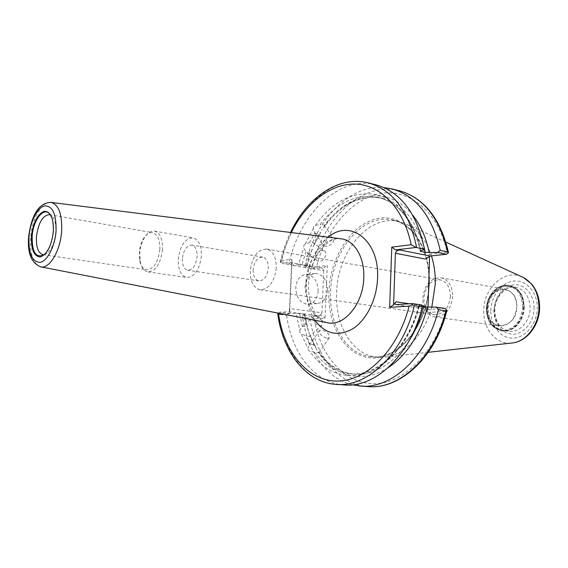 <?xml version="1.0" encoding="UTF-8"?>
<svg xmlns="http://www.w3.org/2000/svg" width="568" height="568" viewBox="0 0 568 568"><rect width="100%" height="100%" fill="white"/><g stroke="black" fill="none" stroke-linecap="round" stroke-linejoin="round"><path stroke-width="0.43" stroke-dasharray="2.84 2.13" d="M325.308 246.249L323.639 245.397C320.686 242.721 327.09 235.841 331.492 236.977L333.118 237.814C336.071 240.498 329.717 247.343 325.308 246.249M324.207 250.893L323.071 250.467C318.208 249.253 313.117 258.561 317.363 260.854L318.556 261.308C323.426 262.459 328.474 253.186 324.207 250.893L313.224 242.692L309.745 242.465L314.8 232.823L313.351 228.556L313.671 226.724L315.183 225.418L320.174 224.63C336.874 202.456 356.228 193.347 378.238 197.316C399.41 203.138 413.639 220.938 420.931 250.715M314.8 232.823L316.546 233.789L318.932 233.647L313.884 243.253L313.224 242.692M424.182 247.47C416.344 220.107 402.414 203.727 382.392 198.324C360.368 194.348 341.006 203.401 324.307 225.489L322.617 224.559L320.174 224.63M309.745 242.465L304.988 244.219L303.958 245.319L303.596 246.846L305.825 251.979L307.678 252.987L309.965 252.732L311.612 251.12L313.593 245.632L320.778 232.269L318.932 233.647M327.132 338.336L329.206 337.875C329.887 334.509 327.374 331.847 321.651 329.887L319.536 330.349C318.854 333.721 321.381 336.384 327.132 338.336M321.666 325.606L319.748 325.961C315.318 325.677 310.888 317.746 314.175 316.028L316.135 315.666C321.829 318.272 323.675 321.587 321.666 325.606L309.716 336.029L313.962 345.067L315.417 346.402L316.426 349.128L318.293 352.075L319.109 352.238L318.719 352.572C328.169 365.465 340.019 372.644 354.262 374.113C374.965 375.235 393.319 364.017 409.308 340.459M313.962 345.067L311.584 344.343L309.752 344.641L305.485 335.589L301.09 333.728L307.92 348.291L309.752 344.641M421.74 304.995L418.495 305.982L419.347 306.216C409.159 347.95 377.578 376.847 350.002 373.772C335.766 372.31 323.93 365.103 314.494 352.167L316.944 352.82L318.719 352.572M316.426 349.128L310.213 335.34L309.716 336.029L307.82 336.384L305.485 335.589M309.567 334.666L307.962 328.78L306.578 326.99L304.313 326.146L302.389 326.501L299.883 330.157L296.063 313.529L288.906 313.451L279.655 312.279L287.656 311.754L319.791 315.858L311.733 316.333L302.9 315.219L304.732 314.459L303.774 314.246L306.578 326.99M318.186 290.958C317.363 298.96 313.905 303.397 307.813 304.263C300.252 303.298 296.226 297.746 295.75 287.614C296.602 279.697 300.003 275.288 305.939 274.372C313.621 275.26 317.704 280.791 318.186 290.958M327.509 290.163C326.692 298.243 323.227 302.716 317.129 303.589C309.546 302.609 305.513 297.007 305.03 286.769C305.882 278.774 309.283 274.316 315.233 273.4C322.929 274.308 327.019 279.889 327.509 290.163M44.084 254.698L47.144 253.385C51.809 249.338 54.67 242.422 55.728 232.639C56.161 225.851 55.231 220.703 52.93 217.203L50.438 214.995M276.247 267.855C274.379 281.991 269.005 289.297 260.137 289.786C253.484 287.94 250.204 281.636 250.282 270.851C252.149 256.686 257.609 249.43 266.655 249.075C273.066 250.964 276.261 257.219 276.247 267.855M253.136 269.857C253.094 276.14 254.996 279.825 258.845 280.904C264.035 280.635 267.173 276.368 268.274 268.103C268.288 261.869 266.413 258.206 262.65 257.105C257.403 257.332 254.23 261.585 253.136 269.857M450.452 296.262C448.926 308.339 443.615 314.48 434.52 314.679C427.626 312.933 424.069 307.416 423.842 298.122C425.389 285.96 430.807 279.861 440.101 279.832C446.732 281.65 450.183 287.131 450.452 296.262M487.039 308.396C487.387 318.229 491.441 324.094 499.194 325.989C509.354 325.847 515.219 319.422 516.795 306.706C516.845 330.895 485.541 331.861 487.024 308.396C486.655 285.129 517.767 282.552 516.802 306.706C516.397 297.085 512.492 291.27 505.073 289.261C494.657 289.176 488.643 295.552 487.039 308.396M452.682 296.226C450.964 309.794 445.007 316.695 434.797 316.937C427.022 314.977 423.018 308.772 422.762 298.321C424.502 284.639 430.601 277.795 441.059 277.773C448.5 279.825 452.369 285.974 452.682 296.226M524.221 307.217C524.094 312.088 522.844 316.561 520.465 320.636C515.85 327.8 510.043 331.066 503.042 330.427C493.627 328.148 488.714 321.083 488.288 309.233C488.302 295.907 499.421 283.957 510.114 286.251C516.965 287.834 521.46 292.74 523.611 300.99L524.221 307.217M201.413 255.983C199.56 269.736 194.675 276.893 186.766 277.468C180.887 275.757 178.047 269.679 178.26 259.235C180.106 245.475 185.054 238.361 193.099 237.878C198.793 239.618 201.569 245.653 201.413 255.983M162.498 249.65C160.566 263.822 155.724 271.227 147.964 271.873C144.066 271.064 141.468 267.514 140.189 261.223L139.785 253.179C140.182 247.84 141.517 243.04 143.782 238.78C146.963 233.207 150.534 230.644 154.489 231.091C160.062 232.823 162.732 239.014 162.498 249.65M159.828 249.558C158.074 262.451 153.665 269.189 146.615 269.779C143.079 269.04 140.729 265.817 139.572 260.101L139.536 249.771L140.658 244.886L142.838 239.653C145.727 234.591 148.965 232.255 152.558 232.66C157.62 234.236 160.048 239.866 159.828 249.558M431.829 307.096C424.637 333.956 405.438 354.254 386.212 356.974L377.18 357.272C352.401 355.241 334.822 325.187 336.611 292.513C337.477 251.872 368.717 213.966 398.913 221.477L407.398 224.58C418.382 230.388 426.398 240.832 431.453 255.905M182.371 258.66C182.243 265.291 184.039 269.154 187.759 270.247C192.808 269.892 195.924 265.341 197.103 256.587C197.21 249.998 195.435 246.157 191.792 245.056C186.687 245.369 183.549 249.906 182.371 258.66M305.243 244.062L313.351 228.556M399.361 190.763C362.206 180.88 322.894 218.673 312.308 267.059L304.966 265.824L305.115 267.336L313.877 268.806L321.907 267.926L290.021 262.522L282.048 263.474L291.228 265.007L298.349 264.972L303.71 247.804M291.228 265.007L289.105 263.14C299.826 213.788 339.068 175.015 376.108 184.863M315.453 225.333C332.152 201.796 351.911 191.444 374.724 194.27C396.038 198.346 414.597 219.958 420.696 250.815M324.307 225.489L324.598 226.469L321.694 230.246M323.803 227.044C346.494 192.446 388.05 183.776 412.702 215.173M304.966 265.824C314.942 220.881 348.993 184.451 383.876 187.554M309.965 252.732L306.003 265.874L306.969 266.193L305.115 267.336M306.72 266.385L312.059 249.345M313.593 245.632L314.274 244.673L313.884 243.253M298.349 264.972L301.856 265.171L305.825 251.979M418.95 305.783C410.82 338.365 390.266 364.55 367.979 372.8C344.172 379.964 324.775 372.785 309.773 351.258L308.218 350.236L307.92 348.291M314.494 352.167L309.773 351.258M388.313 367.567C362.817 384.401 334.076 376.392 318.293 352.075M344.087 384.941C314.452 383.088 291.59 352.913 286.591 315.261L288.906 313.451M299.883 330.157L299.797 332.266L301.09 333.728M422.173 306.635L419.347 306.216M308.346 331.116L304.498 314.601M302.9 315.219L302.588 317.249L309.993 318.172C315.176 355.128 338.294 384.735 368.021 386.595M352.309 384.813C326.422 378.657 307.316 350.868 302.588 317.249M302.389 326.501L299.592 313.714L303.774 314.246M445.269 308.452L428.229 309.418L424.736 306.969M336.114 384.394C306.521 382.541 283.751 352.181 278.817 314.296L286.591 315.261M299.592 313.714L296.063 313.529M291.313 232.56L285.555 246.214L281.231 260.684L291.838 259.377L289.24 313.721L283.205 314.104M289.105 263.14L281.394 261.841C292.158 212.169 331.378 173.07 368.362 182.896M306.003 265.874L301.856 265.171M428.024 307.061L427.853 312.457L445.397 311.47C434.371 354.389 402.428 384.451 373.013 383.698C343.491 383.13 320.075 355.085 314.289 318.833L325.024 318.229L327.31 265.497L316.624 266.69C325.691 229.671 351.081 198.985 380.07 193.638C408.946 188.185 438.432 211.537 447.087 252.121L429.642 254.073L429.578 256.189M323.76 270.624L321.907 312.791L289.772 308.594L291.846 265.277L323.76 270.624L322.631 268.515L327.31 265.497M429.642 254.073L425.51 259.107M424.055 305.974L427.853 312.457M312.308 267.059L314.033 267.791L316.624 266.69M313.877 268.806L314.033 267.791M322.631 268.515L321.907 267.926M319.791 315.858L320.593 314.828L325.024 318.229M320.593 314.828L321.907 312.791M314.289 318.833L311.782 317.782L309.993 318.172M311.733 316.333L311.782 317.782M281.231 260.684L280.258 262.104L282.048 263.474M280.258 262.104L281.394 261.841M290.021 262.522L292.044 263.346L291.846 265.277M291.838 259.377L292.044 263.346M289.772 308.594L289.765 310.866L287.656 311.754M289.24 313.721L289.765 310.866M278.313 313.145L279.655 312.279M278.817 314.296L277.724 313.529M447.087 252.121L448.557 252.888M446.924 310.107L445.397 311.47M47.144 253.385L43.892 254.854C49.04 250.381 52.206 242.721 53.378 231.872C53.861 224.353 52.838 218.659 50.303 214.789L52.93 217.203M494.245 310.163C494.238 296.915 505.35 285.051 516.028 287.337C524.938 289.758 529.646 296.716 530.143 308.19C530.185 321.389 519.301 333.04 508.999 331.243C499.599 328.971 494.678 321.942 494.245 310.163M534.069 308.339C534.381 294.806 524.804 283.808 514.068 284.774C502.055 287.252 495.303 295.843 493.805 310.54C494.636 325.159 501.068 333.075 513.082 334.303C523.881 334.09 533.92 321.871 534.069 308.339M524.122 307.132C523.994 312.095 522.716 316.646 520.295 320.799C510.185 339.181 486.123 329.866 487.543 309.184C486.982 284.611 518.79 276.226 523.497 300.784L524.122 307.132M523.902 307.068C523.937 320.679 512.762 332.713 502.204 330.867C492.562 328.538 487.521 321.289 487.088 309.134C487.095 295.474 498.498 283.219 509.46 285.569C518.584 288.061 523.405 295.232 523.902 307.068M523.455 306.997C523.49 320.615 512.308 332.649 501.757 330.803C492.108 328.474 487.067 321.225 486.634 309.063C486.648 295.395 498.051 283.134 509.006 285.491C518.137 287.983 522.958 295.147 523.455 306.997M522.709 306.933C521.19 320.828 514.885 328.694 503.788 330.541C492.946 329.468 487.152 322.276 486.4 308.978C487.777 295.594 493.89 287.77 504.732 285.519C515.716 286.087 521.708 293.223 522.709 306.933M510.973 343.115C495.772 344.471 483.02 328.581 483.78 310.483C483.68 288.132 504.277 269.005 521.601 276.673M490.837 310.703C491.1 295.786 501.778 281.934 514.146 281.011C526.515 279.854 537.619 292.506 537.271 308.168C537.108 323.817 525.464 337.924 513.01 338.116C500.543 338.535 490.404 325.62 490.837 310.703M428.471 292.421C424.317 330.15 396.109 360.147 371.06 356.683C346.303 354.652 328.773 324.449 330.597 291.604C331.499 250.758 362.746 212.617 392.914 220.128C411.864 224.012 427.399 246.221 429.032 274.408M327.132 322.659C312.911 317.874 305.832 304.782 305.896 283.382C306.585 259.193 323.675 236.444 340.566 238.745C327.516 236.189 309.29 258.71 308.658 284.206C307.487 304.313 316.901 321.005 327.132 322.659M314.97 320.295C308.729 310.646 305.861 298.874 306.372 284.98C307.849 264.29 315.148 248.365 328.269 237.197M40.903 266.882L40.548 266.818C33.114 263.829 29.799 254.123 30.622 237.715C31.893 219.099 41.982 201.093 50.864 202.378L51.219 202.428M428.442 293.273C423.536 331.123 395.797 360.566 370.514 357.883C345.152 355.667 327.324 325.223 328.922 291.547C330.285 257.865 350.548 225.276 375.732 218.978C400.852 212.262 426.376 236.082 429.06 273.066M428.627 309.432L396.052 304.647M409.35 303.774L421.917 305.655M314.864 232.894L323.639 245.397M317.363 260.854L306.479 252.526M318.967 352.416L329.206 337.875M317.129 303.589L307.813 304.263M260.137 289.786L434.52 314.679M434.797 316.937L499.194 325.989M510.114 286.251L516.028 287.337C506.052 285.058 494.842 296.815 494.82 310.327C495.339 322.205 500.067 329.17 508.999 331.243L503.042 330.427M520.465 320.636L520.295 320.799C515.559 328.162 509.531 331.52 502.204 330.867L501.757 330.803C491.931 328.418 486.811 321.147 486.4 308.999C486.4 295.388 497.824 283.12 509.006 285.491L509.46 285.569C516.617 287.238 521.296 292.307 523.497 300.784L523.611 300.99M147.964 271.873L186.766 277.468M139.572 260.101L140.189 261.223M42.948 254.684L146.615 269.779M445.901 242.138L407.398 224.58M377.18 357.272L371.06 356.683C397.92 360.758 428.329 324.434 428.847 283.24C430.132 251.219 413.653 224.182 392.914 220.128L398.913 221.477M258.845 280.904L187.759 270.247M420.242 251.042C413.035 220.86 399.034 202.946 378.238 197.316L382.392 198.324C360.609 194.37 341.347 203.749 324.598 226.469M314.274 244.673L320.778 232.269M306.969 266.193L311.612 251.12M418.495 305.982C408.278 348.127 376.726 376.868 350.002 373.772L354.262 374.113C340.189 372.679 328.474 365.38 319.109 352.238M310.213 335.34L315.417 346.402M428.229 309.418L395.711 304.633M304.732 314.459L307.962 328.78M262.65 257.105L191.792 245.056M428.272 352.302L386.212 356.974M49.359 214.654L152.558 232.66M142.838 239.653L143.782 238.78M154.489 231.091L193.099 237.878M441.059 277.773L505.073 289.261M266.655 249.075L440.101 279.832M280.272 261.884C282.672 251.525 286.087 241.719 290.532 232.461M277.716 313.6L277.773 313.976M290.418 262.537L322.233 267.926M315.233 273.4L305.939 274.372M314.175 316.028L302.318 326.55M309.382 344.946L319.536 330.349M324.221 225.389L333.118 237.814"/><path stroke-width="0.85" d="M50.438 214.995L49.359 214.654C42.692 215.4 38.397 222.713 36.466 236.586C35.99 247.08 38.148 253.115 42.948 254.684L44.084 254.698M431.453 255.905C434.25 264.745 435.507 274.245 435.237 284.39L431.829 307.096M429.578 256.189L428.024 307.061M420.931 250.715L421.087 251.454L425.283 252.298L424.182 247.47M290.532 232.461C306.933 197.621 338.627 175.185 368.362 182.896L376.108 184.863C400.774 191.963 416.898 213.391 424.488 249.146L416.117 247.449L395.513 249.913L400.291 250.083C397.749 249.977 396.116 251.028 395.399 253.243L393.596 304.81L396.059 301.786C394.881 303.198 394.76 304.15 395.711 304.633L412.318 303.582L421.74 304.995L422.237 306.876C411.047 354.78 375.228 388.15 344.087 384.941L336.114 384.394C367.219 387.61 403.067 353.978 414.313 305.698L422.237 306.876M421.087 251.454L420.263 251.155L420.696 250.815L424.488 249.146M412.702 215.173C420.611 225.077 426.106 237.53 429.181 252.526L425.283 252.298M395.399 253.243L425.51 259.107L430.26 256.033L446.441 254.258L437.573 252.455L429.181 252.526M437.573 252.455L440.214 250.403L447.648 251.936C439.625 218.041 423.529 197.65 399.361 190.763C424.147 197.92 440.527 218.538 448.493 252.625L447.648 251.936M383.876 187.554L392.012 188.895C416.159 195.782 432.234 216.287 440.214 250.403M409.308 340.459C415.62 330.469 420.377 319.266 423.586 306.848L427.512 307.061C420.008 334.786 406.944 354.957 388.313 367.567M423.586 306.848L422.173 306.635M360.453 386.07L368.021 386.595C399.169 389.755 434.747 357.442 445.88 310.859L438.375 309.752C427.193 356.676 391.572 389.243 360.453 386.07L352.309 384.813M438.375 309.752L436.508 307.139L445.269 308.452L446.853 310.334C435.94 356.917 400.099 389.769 368.021 386.595M427.512 307.061L436.508 307.139M424.736 306.969L424.055 305.974L421.917 305.655M283.205 314.104L278.59 314.395C284.092 351.699 307.132 380.56 336.512 381.071C365.785 381.781 397.87 350.598 409.145 306.124L389.655 307.359L391.785 247.115L411.168 244.737C403.855 208.499 380.801 185.005 355.809 184.075C330.732 183.18 305.783 203.088 291.313 232.56M278.59 314.395L277.716 313.6L278.313 313.145M446.441 254.258L448.493 252.625M445.88 310.859L446.853 310.334M416.117 247.449L411.168 244.737M395.513 249.913L391.785 247.115M393.596 304.81L389.655 307.359M409.145 306.124L412.354 304.867L414.313 305.698M412.318 303.582L412.354 304.867M31.481 236.267C33.207 222.649 37.396 214.328 44.041 211.317C50.573 211.133 53.676 217.942 53.342 231.744C51.496 245.901 47.187 254.286 40.42 256.899C34.002 256.544 31.027 249.664 31.481 236.267M53.264 231.772C53.633 226.234 53.158 221.591 51.823 217.835L50.303 214.789C44.453 205.651 33.178 219.404 32.17 236.26C31.964 252.178 35.869 258.376 43.892 254.854C48.883 250.495 52.008 242.813 53.257 231.815M521.601 276.673L523.369 277.482C533.451 283.226 538.649 293.216 538.961 307.444C538.94 324.811 526.699 341.141 512.897 342.894L510.973 343.115M429.032 274.408L429.181 283.347L428.471 292.421M51.219 202.428L340.566 238.745C354.063 239.788 364.798 257.19 363.776 277.887C363.257 304.121 343.739 327.14 327.132 322.659L40.903 266.882M328.269 237.197C350.165 218.361 379.708 240.569 377.557 278.356C376.797 299.379 366.459 320.139 352.827 328.78C337.846 336.923 325.23 334.09 314.97 320.295M28.599 236.92C30.857 219.979 36.451 202.904 50.864 202.378C58.681 204.409 62.267 214.065 61.628 231.353C60.364 251.17 49.253 269.424 40.548 266.818C31.375 262.984 27.385 253.087 28.585 237.119M28.968 236.792C30.118 222.045 37.232 207.654 44.467 205.914C52.575 205.609 56.438 214.029 56.054 231.183C54.911 246.64 47.215 261.351 39.98 262.373C32.056 261.855 28.386 253.328 28.968 236.792M400.291 250.083L430.26 256.033M396.059 301.786L409.35 303.774M368.362 182.896C392.999 189.996 409.095 211.544 416.635 247.541M445.901 242.138L523.369 277.482L531.584 283.972C536.923 290.482 539.6 298.385 539.6 307.693C539.579 324.754 527.473 340.977 512.897 342.894L428.272 352.302M392.012 188.895L399.361 190.763M277.773 313.976C282.722 351.769 305.733 382.449 336.114 384.394"/></g></svg>
